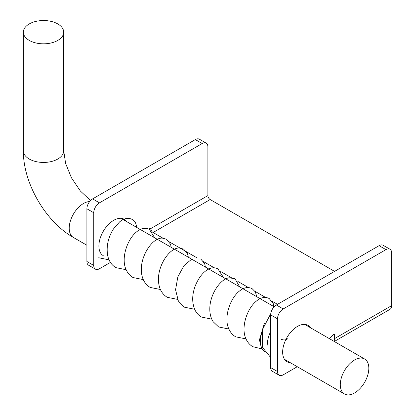 <?xml version="1.0" encoding="UTF-8"?>
<svg xmlns="http://www.w3.org/2000/svg" width="415" height="415" viewBox="0 0 415 415"><rect width="100%" height="100%" fill="white"/><g stroke="black" fill="none" stroke-linecap="round" stroke-linejoin="round"><path stroke-width="0.62" d="M334.008 334.334L334.578 334.661A0.809 0.467 120 0 0 334.412 334.293A0.809 0.467 120 0 0 333.971 334.355A13.721 7.921 -60 0 0 329.417 338.676M150.246 228.24L150.816 228.551A3.227 1.862 -120 0 0 153.099 232.504L162.851 238.132M169.356 241.888L197.109 257.907M203.604 261.663L214.228 267.794M220.733 271.55L231.337 277.671M237.852 281.432L248.45 287.554M254.966 291.314L265.574 297.436M272.064 301.186L277.511 304.33M334.578 334.661L334.578 338.593A8.072 4.658 60 0 1 333.925 341.28M334.578 271.379L210.172 199.553A3.227 1.862 60 0 1 207.889 195.6L150.816 228.551A0.809 0.467 120 0 0 150.65 228.198A0.809 0.467 120 0 0 150.214 228.26A13.721 7.921 -60 0 0 149.006 229.132M389.976 249.233L383.128 245.281A8.072 4.658 120 0 0 379.092 245.68L276.369 304.989A8.072 4.658 120 0 0 270.663 314.871L270.663 367.591A8.072 4.658 120 0 0 272.333 371.285L279.181 375.238A8.072 4.658 -60 0 1 277.511 371.544L277.511 318.824A8.072 4.658 -60 0 1 283.217 308.942L385.94 249.633A8.072 4.658 -60 0 1 389.976 249.233A8.072 4.658 -60 0 1 391.646 252.927L391.646 305.648L334.578 338.593M279.181 375.238A8.072 4.658 -60 0 0 283.217 374.838L297.28 366.72M290.277 362.674A20.983 12.113 -60 0 1 286.993 361.709A20.983 12.113 -60 0 1 286.993 337.478A20.983 12.113 -60 0 1 307.977 325.365A20.983 12.113 -60 0 1 310.456 327.726M93.749 265.45L86.901 261.497A8.072 4.658 120 0 0 88.571 265.19L95.424 269.143A8.072 4.658 -60 0 1 93.749 265.45L93.749 212.734A8.072 4.658 -60 0 1 99.455 202.847L202.178 143.543A8.072 4.658 -60 0 1 206.214 143.144A8.072 4.658 -60 0 1 207.889 146.837L207.889 195.6M86.901 261.497L86.901 208.781L93.749 212.734M206.214 143.144L199.366 139.186A8.072 4.658 120 0 0 195.33 139.585L92.607 198.894A8.072 4.658 120 0 0 86.901 208.781M110.426 262.415L99.455 268.744A8.072 4.658 -60 0 1 95.424 269.143M334.293 341.488L389.976 309.341A8.072 4.658 -120 0 0 391.646 305.648M103.231 255.619A20.983 12.113 -60 0 1 103.143 231.544A20.983 12.113 -60 0 1 124.033 219.172M124.215 219.27A20.983 12.113 -60 0 1 126.694 221.636M288.119 338.121A4.036 2.329 180 0 1 285.302 339.833A4.036 2.329 180 0 1 281.339 339.237M57.799 23.94A20.174 11.651 -0 0 0 35.809 21.414A20.174 11.651 -0 0 0 23.354 32.173A20.174 11.651 -0 0 0 43.528 43.824A20.174 11.651 -0 0 0 63.708 32.173A20.174 11.651 -0 0 0 57.799 23.94M368.821 368.25A20.174 11.651 -60 0 1 360.013 388.554A20.174 11.651 -60 0 1 344.466 393.96A20.174 11.651 -60 0 1 344.466 370.662A20.174 11.651 -60 0 1 364.64 359.011A20.174 11.651 -60 0 1 368.821 368.25M153.099 232.504L210.172 199.553M379.092 245.68L385.94 249.633M283.217 308.942L276.369 304.989M270.663 314.871L277.511 318.824M277.511 371.544L270.663 367.591M195.33 139.585L202.178 143.543M99.455 202.847L92.607 198.894M270.663 331.569A23.406 13.513 120 0 0 267.239 345.187M264.651 351.572A23.406 13.513 -60 0 1 260.392 341.229A23.406 13.513 -60 0 1 261.626 333.271M86.901 245.255L73.388 237.458A20.174 11.651 -60 0 1 70.296 221.288A20.174 11.651 -60 0 1 83.477 203.506A20.174 11.651 -60 0 1 89.645 201.566M23.354 32.173L23.354 150.79A20.174 11.651 -0 0 0 35.809 161.554A20.174 11.651 -0 0 0 57.799 159.028A20.174 11.651 -0 0 0 63.708 150.79L63.708 32.173M98.734 257.746L109.041 259.842M136.955 227.56L135.549 222.798L132.302 219.478C128.24 217.45 124.012 218.243 119.619 221.864L113.451 228.971C108.113 237.499 106.183 246.354 107.661 255.531C108.86 261.04 111.599 265.076 115.884 267.639L126.16 269.724M154.079 237.447L154.001 236.747L149.416 229.355C145.39 227.347 141.199 228.115 136.841 231.663C127.317 238.9 120.49 258.81 126.352 270.139C127.887 273.371 130.108 275.835 133.013 277.536L143.279 279.606M171.203 247.33L170.565 244.279L166.508 239.227L162.327 238.111C152.419 237.505 139.959 256.314 141.416 271.96C142.044 279.098 144.96 284.254 150.157 287.434L160.398 289.488M188.322 257.217L187.601 253.944L183.638 249.109L179.285 248.004C169.766 247.62 157.887 264.972 158.457 280.291C158.738 288.155 161.668 293.825 167.245 297.306L177.527 299.376M205.441 267.099L204.657 263.66L200.787 259.007L191.974 258.934L183.985 265.631L177.833 276.878L175.566 289.758L178.362 301.031L184.338 307.167L194.645 309.263M222.559 276.981L222.414 275.861L217.911 268.899C215.644 267.659 213.211 267.442 210.607 268.24C204.559 270.424 199.553 276.027 195.6 285.053C192.031 294.027 191.756 302.198 194.785 309.569C196.311 312.848 198.541 315.343 201.467 317.05L211.764 319.145M239.678 286.864L235.015 278.781L229.241 277.77C220.495 278.823 210.213 293.862 209.819 307.982C209.637 313.33 210.753 317.926 213.175 321.76L218.617 326.953L228.883 329.028M256.802 296.751L255.375 291.968L252.113 288.653C248.087 286.656 243.896 287.434 239.538 290.988C230.035 298.235 223.223 318.108 229.07 329.432C230.605 332.669 232.825 335.138 235.73 336.84L246.002 338.915M273.942 306.644L273.35 303.749L269.216 298.546C265.216 296.533 261.04 297.301 256.698 300.849C247.169 308.06 240.332 327.99 246.194 339.325C247.729 342.557 249.949 345.026 252.854 346.727L261.927 348.88M270.751 313.673L262.327 329.915L262.643 347.62L269.942 356.594L270.663 356.983M264.692 323.171L264.116 324.131L259.442 339.911L261.481 348.19L264.661 351.588M274.159 306.773L120.931 218.306M23.354 150.79C23.095 182.937 45.417 221.605 73.388 237.458M63.708 150.79L65.622 163.448L71.463 177.838L80.365 191.004L90.532 200.549M364.64 359.011L304.693 324.4M344.466 393.96L284.514 359.349"/></g></svg>
